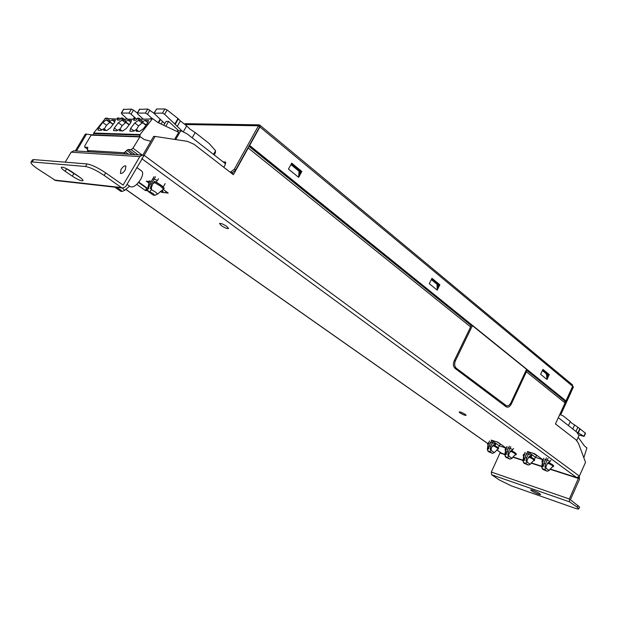 <?xml version="1.0" encoding="UTF-8"?>
<svg xmlns="http://www.w3.org/2000/svg" width="618" height="618" viewBox="0 0 618 618"><rect width="100%" height="100%" fill="white"/><g stroke="black" fill="none" stroke-linecap="round" stroke-linejoin="round"><path stroke-width="0.93" d="M495.026 443.971C492.299 442.635 490.677 442.102 490.136 442.357M537.745 456.022L532.739 453.172L534.64 453.766L542.789 459.684L535.621 457.405L527.463 451.511L532.739 453.172M501.013 444.427L497.073 441.955M145.771 187.609L138.548 182.457M512.747 449.595C509.935 448.212 508.251 447.664 507.687 447.926M531.078 455.404C528.181 453.983 526.428 453.411 525.833 453.697M550.051 461.422C547.054 459.954 545.246 459.367 544.62 459.661M157.327 180.456C154.539 179.104 152.909 178.687 152.43 179.228L152.453 179.174M496.123 441.661L497.899 442.218L506.08 448.027L499.375 445.902L491.194 440.109L496.717 441.847M163.098 189.386L168.22 193.079L161.777 192.36L162.434 191.201M148.042 190.808L145.369 190.514L145.987 189.432M145.369 190.514L136.748 184.373M138.811 182.125L147.833 188.575M161.777 192.36L160.325 191.31M148.768 183.005L146.25 181.19L148.838 181.453M459.931 412.855L459.128 411.967C460.31 411.82 462.388 412.654 465.354 414.462L466.15 415.342C464.96 415.489 462.89 414.655 459.931 412.855M221.344 225.609L219.537 223.531C220.734 223.09 223.144 224.048 226.783 226.412L228.567 228.475C227.37 228.915 224.96 227.965 221.344 225.609M572.26 384.674L260.101 125.361L259.931 126.968L249.641 145.477L565.972 400.889L564.991 400.642L565.061 402.897L555.458 423.94L576.115 439.923L578.502 443.384L585.524 462.326L579.267 476.331L576.71 477.583L578.463 478.154L579.267 476.331L579.529 479.228L570.399 499.715L579.607 507.069M496.741 449.827L501.646 453.272L500.116 452.778L491.325 472.059L491.627 474.771L499.375 479.985L511.341 485.864L574.686 508.127C577.204 509 578.579 509.24 578.819 508.853L577.282 507.247L578.085 505.431M505.045 454.377L501.283 453.087L496.694 449.858M500.302 452.391L500.116 452.778M578.463 478.154L569.348 498.981L569.611 501.87L577.282 507.247M538.556 494.245L540.65 494.601C539.777 493.442 537.127 491.982 532.701 490.221L530.63 489.873C531.503 491.024 534.145 492.484 538.556 494.245M65.214 162.171L71.163 152.183L73.751 150.846M105.701 172.893L104.203 175.458C96.547 170.344 90.321 167.362 85.523 166.497L87.03 163.948C91.835 164.797 98.061 167.779 105.701 172.893L123.106 185.091L139.815 156.609L142.364 155.103L143.986 155.666L142.202 158.138M104.203 175.458L121.476 187.571L122.951 188.096L125.717 186.543L142.542 158.162M141.661 171.031L141.901 171.209C143.221 172.708 142.82 175.427 140.695 179.359C136.709 185.346 133.249 187.779 130.321 186.675L126.999 184.326M85.523 166.497L32.19 161.939L30.946 162.287C30.769 163.484 33.094 165.732 37.907 169.046L55.589 180.502L122.688 188.065M79.652 177.15L66.033 168.467M31 162.194L32.345 159.962L33.596 159.599L32.19 161.939M87.03 163.948L33.596 159.599M62.063 167.115C64.558 167.578 67.88 169.177 72.051 171.92L79.235 176.864C81.877 178.718 83.129 179.992 82.997 180.665C81.468 181.221 77.891 179.714 72.275 176.145L65.137 171.256C62.418 169.355 61.12 168.05 61.244 167.347L62.063 167.115M125.299 169.842L125.91 165.987C124.542 165.477 122.912 166.644 121.012 169.479L120.394 173.349C121.761 173.859 123.391 172.692 125.299 169.842M143.979 155.659L155.118 136.423L153.681 136.377L142.812 155.149M232.298 173.867L232.916 172.746M546.613 375.559L547.262 374.145L542.511 370.252M248.76 146.435L248.235 148.019L470.622 326.922L470.939 324.62L470.622 326.922L454.184 360.835C452.909 364.048 453.21 366.574 455.095 368.413L506.142 406.822C508.081 407.725 509.78 406.837 511.248 404.157L526.389 371.789L526.443 369.61L565.006 400.719M248.235 148.019L233.395 174.716L194.091 144.303L187.277 141.329L155.118 136.423M298.865 174.129L300.217 171.626L291.132 164.179M437.104 286.373L438 284.574L431.495 279.243M75.311 150.939L85.384 134.013L92.105 134.879M76.47 151.008L86.551 134.06M438 284.574L438.811 284.713M300.217 171.626L300.696 171.657M547.262 374.145L548.251 374.377M504.412 405.532L505.81 405.617M565.061 402.897L526.389 371.789L526.405 369.695M166.93 192.152L166.512 192.893L165.323 190.993M499.375 445.902L500.186 444.172M535.621 457.405L536.439 455.613M146.976 190.692L145.871 187.169M163.461 192.546L162.202 190.05M496.37 441.785L492.955 440.657M532.986 453.303L529.34 452.106M158.571 178.772L156.13 182.078L154.6 181.391L155.234 181.707L154.546 182.557L160.278 185.948L163.561 189.069L157.59 194.091L155.35 191.966L151.371 189.641L149.772 191.711L148.328 191.549L147.594 189.224L148.799 183.5L149.865 180.919L151.225 181.561M149.865 180.919L148.961 181.089L148.799 183.5M129.587 186.149L124.751 190.29L122.148 188.003M149.78 191.758L153.318 193.658L154.77 195.311M117.211 188.057L120.595 189.873L122.086 191.464L120.811 191.294M155.234 181.707L160.904 185.099L164.233 188.227L163.561 189.069M192.175 137.814L195.188 132.538L209.008 143.368L215.396 150.506L215.435 152.631L214.199 154.948M183.245 131.904L186.69 125.879L190.058 129.201L195.188 132.538M89.239 151.804L87.462 150.545L124.079 152.746L125.91 154.083M155.504 176.771L151.279 184.141L150.483 188.119L151.055 188.536M154.044 176.64L149.834 183.986L148.474 188.637M150.823 141.306L144.164 139.498L140.062 136.578L132.947 148.204L131.201 149.687L127.98 149.51L124.079 152.746M87.486 149.054L84.782 147.13L87.771 147.347L87.462 150.545M84.782 147.13L84.882 145.663L91.116 135.157L139.529 136.902M151.279 184.141L149.834 183.986M154.778 195.303L153.364 195.133M154.817 195.303L157.59 194.091M151.371 189.641L151.549 187.076L151.116 188.382L150.583 188.853L150.483 188.119M148.459 188.621L148.428 186.744M122.132 191.456L124.751 190.29M115.89 187.864L117.204 188.011M177.907 130.807L181.29 130.892L187.208 133.952L225.593 163.816M180.526 131.14L175.697 139.568M91.673 134.863L91.116 135.157M151.549 187.076L152.739 183.901L154.546 182.557M154.6 181.391L152.739 183.901M174.608 139.398L178.687 132.291L158.1 122.634L152.538 118.61L140.047 134.546L93.666 133.032L93.743 133.55L140.124 135.095L140.047 134.546M177.134 131.055L176.903 131.456M140.124 135.095L93.805 133.596L93.032 134.909M140.193 135.149L139.374 136.555M165.184 183.592L163.361 186.845L156.13 182.078M105.624 118.169L93.666 133.032M161.028 185.184L156.817 182.495M114.315 128.026L113.488 130.591L116.671 130.8L119.645 129.139L119.521 130.753L122.766 130.97L126.474 128.312L130.591 122.928L131.402 120.356L128.111 120.178L125.122 121.854L125.245 120.278L122.016 120.108L118.378 122.727L114.315 128.026L117.667 130.506M130.63 128.413L129.819 131.039L130.228 131.186L133.171 131.263L136.254 129.564L136.145 131.209L139.575 131.449L143.399 128.722L147.586 123.198L148.382 120.572L144.913 120.386L141.816 122.101L141.916 120.495L138.517 120.309L134.763 122.99L130.63 128.413L134.106 131.016M98.756 127.648L97.922 130.159L100.95 130.359L103.816 128.737L103.669 130.321L106.759 130.522L110.359 127.926L114.407 122.665L115.226 120.147L112.097 119.985L109.216 121.622L109.355 120.077L106.288 119.915L102.758 122.48L98.756 127.648L102.001 130.027M104.906 118.509L116.756 119.042L117.598 117.938L118.911 117.953L117.296 120.054L119.529 120.077L121.143 117.968L122.472 117.984L121.615 119.096L132.97 119.212L133.828 118.084L135.203 118.1L133.565 120.247L135.906 120.278L137.551 118.115L138.934 118.131L138.069 119.266L151.843 118.973M150.406 118.586L149.664 118.957M108.838 118.957L107.478 118.185L106.814 118.525M120.34 119.027L118.911 117.953M123.979 119.119L122.472 117.984M136.702 119.235L135.203 118.1M140.464 119.297L138.934 118.131M119.946 129.363L122.179 125.57L118.378 122.727M122.016 120.108L125.485 122.712L122.179 125.57M125.485 122.712L126.281 122.727M130.228 123.407L129.108 124.481L125.431 121.715M136.4 129.68L138.61 125.894L134.763 122.99M138.517 120.309L142.024 122.974L138.61 125.894M142.024 122.974L142.99 122.99M147.424 123.415L145.863 124.79L142.14 121.955M104.264 129.062L106.512 125.253L102.758 122.48M106.288 119.915L109.71 122.464L106.512 125.253M109.71 122.464L110.352 122.472M113.666 123.623L113.14 124.187L109.51 121.491M177.768 130.746L178.092 130.166L168.598 121.414L165.809 126.25M125.284 121.831L129.108 124.481M141.986 122.07L145.863 124.79M109.371 121.591L113.14 124.187M153.334 195.141L148.343 191.595M127.509 119.158L121.908 114.145L121.468 113.048L129.038 113.063L131.07 114.175L136.593 119.15M163.785 125.307L166.049 121.383L168.598 121.414M164.767 123.6L153.936 113.21L162.511 113.117L164.651 114.284L182.727 131.634M143.523 119.328L137.86 114.199L137.435 113.071L145.377 113.086L147.463 114.23L152.26 118.61M120.773 191.31L115.906 187.903M137.296 113.024L133.465 110.097L131.07 114.175M123.6 109.425L131.364 109.1L133.465 110.097M177.165 126.497L180.363 120.927L186.69 125.879M174.94 123.793L177.984 118.509L167.13 110.004L164.651 114.284M139.598 109.386L147.741 109.031L153.952 113.187L156.57 109L164.921 108.961L167.13 110.004M161.082 124.04L162.526 121.545M177.984 118.509L180.363 120.927M531.689 454.57L530.213 456.586L529.394 456.293L530.151 456.741L529.649 457.328L533.249 459.398L534.276 460.595L533.682 460.873M527.1 462.11L525.516 463.245L528.313 465.076L530.321 464.303L527.1 462.11L527.108 460.209L526.729 461.09L526.196 461.306L526.034 460.719L526.606 457.915L529.023 452.646M550.924 460.232L549.17 462.619L548.359 462.326L549.139 462.789L548.63 463.384L552.268 465.485L553.257 466.675L552.747 466.914M546.011 468.243L544.381 469.394L547.193 471.24L549.247 470.452L546.011 468.243L546.018 466.312L545.632 467.208L545.076 467.424L544.906 466.822L545.493 463.964L548.058 458.324M536.324 454.995L537.003 455.79M528.313 465.076L524.11 463.307L523.94 462.735L525.516 463.245M547.193 471.24L542.874 469.433L542.759 468.869L544.381 469.394M549.139 462.789L552.724 464.867L553.736 466.096L553.21 466.714M523.94 462.735L522.944 460.835C523.624 457.065 523.716 455.304 523.23 455.543L523.809 456.702L523.701 460.109L523.886 460.557L524.458 460.209L525.037 457.405L527.571 451.882M542.759 468.869L541.7 466.93C542.372 463.098 542.465 461.306 541.971 461.553L542.596 462.72L542.496 466.188L542.681 466.644L543.276 466.296L543.863 463.446L546.428 457.814M526.606 457.915L525.037 457.405M523.716 459.12L522.99 460.781M545.493 463.964L543.863 463.446M542.511 465.184L541.762 466.868M558.324 417.652L576.664 432.013L578.958 435.505L576.725 440.472M522.944 460.835L523.655 462.859M523.809 456.702L524.265 454.655L524.991 454.925M527.108 460.209L528.089 458.069L529.649 457.328M529.394 456.293L528.089 458.069M541.7 466.93L542.434 468.992M542.596 462.72L543.044 460.634L543.77 460.904M546.018 466.312L547.03 464.141L548.63 463.384M548.359 462.326L547.03 464.141M523.253 455.288L523.353 454.578L524.265 454.655M525.145 452.245L524.002 454.632M534.246 460.626L534.748 460.031L533.458 458.626L530.151 456.741M531.047 457.135L530.213 456.586M531.179 456.957L532.106 454.871M534.377 459.344L535.342 457.204M542.009 461.275L542.102 460.549L543.044 460.634M543.894 458.162L542.743 460.603M550.043 463.183L549.17 462.619M553.373 465.4L551.797 464.18M578.17 437.258L584.574 446.08L586.915 447.888L583.825 457.729M523.199 455.366L523.353 454.578M534.423 459.29L533.272 458.486M541.94 461.368L542.102 460.549M572.793 428.977L574.616 424.945L579.808 428.676L577.992 432.716L584.118 436.416L579.012 435.041M577.992 432.716L576.741 432.106M560.518 414.724L563.029 415.806L570.29 421.53L568.452 425.578M579.808 428.676L585.532 433.264L584.118 436.416M577.776 427.44L575.968 431.464M570.29 421.53L571.488 422.975L574.616 424.945M495.582 443.214L494.184 445.115L493.373 444.821L494.068 445.254L493.589 445.817L497.111 447.834L498.201 449.054L497.482 449.394M491.148 450.452L489.665 451.565L492.422 453.357L494.361 452.623L491.148 450.452L491.171 448.622L490.816 449.471L490.321 449.688L490.159 449.116L490.715 446.405L493.048 441.422M498.378 448.853L498.672 448.498L497.521 447.231L494.068 445.254M513.589 448.444L511.897 450.754L511.078 450.46L511.804 450.901L511.318 451.48L514.879 453.519L515.937 454.732L515.281 455.033M508.823 456.177L507.285 457.305L510.066 459.12L512.036 458.363L508.823 456.177L508.83 454.315L508.467 455.18L507.957 455.396L507.795 454.817L508.359 452.059L510.877 446.621M500.039 443.739L500.711 444.334M492.422 453.357L488.436 451.658L488.197 451.086L489.665 451.565M510.066 459.12L505.972 457.382L505.763 456.81L507.285 457.305M514.871 452.592L511.897 450.754M511.804 450.901L515.312 452.924L516.401 454.176L515.914 454.748M488.197 451.086L487.285 449.247C487.973 445.609 488.081 443.902 487.61 444.126L488.112 445.261L487.981 448.552L488.158 448.985L488.691 448.645L489.247 445.933L491.743 440.603M494.964 445.64L494.184 445.115M505.555 453.257L504.813 454.941C505.501 451.24 505.601 449.502 505.122 449.734L505.663 450.885L505.539 454.23L505.717 454.678L506.273 454.33L506.837 451.573L509.356 446.142M490.715 446.405L489.247 445.933M488.004 447.594L487.316 449.201M508.359 452.059L506.837 451.573M505.763 456.81L504.852 454.894M487.285 449.247L487.95 451.202M488.112 445.261L488.575 443.299L489.309 443.562M491.171 448.622L492.106 446.544L493.589 445.817M493.373 444.821L492.106 446.544M504.813 454.941L505.501 456.934M505.663 450.885L506.119 448.884L506.853 449.147M508.83 454.315L509.796 452.214L511.318 451.48M511.078 450.46L509.796 452.214M487.61 443.909L487.718 443.23L488.575 443.299M489.502 440.982L488.39 443.276M495.088 445.462L495.976 443.492M498.286 447.834L499.228 445.794M505.13 449.502L505.238 448.807L506.119 448.884M507.023 446.52L505.895 448.861M512.701 451.287L516.03 453.488M498.34 447.756L497.312 447.069M470.962 324.782L471.92 325.555M431.318 279.599L437.042 284.288L437.158 288.058L438.865 284.604L431.735 278.757M290.916 164.573L299.073 171.256L298.788 175.18L300.842 171.379L291.426 163.646M547 379.483L549.263 374.593L542.913 369.379L540.634 374.299L547 379.483L546.806 377.505L548.259 374.353L542.72 369.803M291.704 163.137L301.823 171.449L298.633 177.343L288.475 169.077L291.704 163.137M565.972 400.889L572.647 386.265L572.484 384.821M431.967 278.293L439.869 284.782L437.22 290.136L429.278 283.677L431.967 278.293M230.267 172.298L234.369 169.154L258.486 125.778L257.528 125.763L258.919 124.851L185.454 123.685M225.67 162.449L222.92 161.731M224.906 161.854L225.431 162.063L225.13 164.867L223.786 167.277M234.369 169.154L235.597 170.112L259.691 126.767L258.486 125.778M235.597 170.112L232.082 172.909L230.846 171.951M231.503 173.249L232.082 172.909M225.732 162.781L224.141 162.681M259.259 126.42L259.923 125.222L258.919 124.851M184.396 124.079L185.369 123.685M572.616 386.335L573.442 386.93L561.229 413.72L559.329 415.443M559.962 414.06L560.549 413.187L561.229 413.72M572.778 386.374L560.549 413.187M231.704 172.878L230.475 171.928M437.158 288.058L437.22 290.136M438.865 284.604L439.869 284.782M298.788 175.18L298.633 177.343M300.842 171.379L301.823 171.449M548.259 374.353L549.263 374.593M546.806 377.505L546.451 373.921L542.365 370.576M471.032 325.369L472.422 325.655L526.559 369.355L510.893 402.836C509.734 405.076 508.29 406.072 506.559 405.825L456.354 368.258L454.446 367.772M454.385 360.425L455.451 360.688L472.422 325.655M455.451 360.688C454.176 363.902 454.477 366.428 456.354 368.258M503.732 405.014L506.366 405.771M125.709 189.255L487.672 443.461M141.823 158.702L576.71 477.583L550.136 468.977M541.947 466.327L531.21 462.851M523.183 460.248L512.925 456.926M569.611 501.87L491.627 474.771M139.815 156.609L71.163 152.183M121.476 187.571L54.199 180.023M123.415 184.921L122.665 184.836M578.494 478.471L549.958 469.224M541.847 466.598L531.032 463.091M523.083 460.51L512.747 457.165M504.945 454.639L500.155 453.079M569.348 498.981L491.325 472.059M565.2 401.298L526.667 370.228M144.164 155.357L579.375 476.107M470.746 325.138L248.869 146.234M470.63 324.581L249.093 145.84M65.137 171.256L66.566 168.845M72.275 176.145L73.697 173.751M511.248 404.157L510.337 403.824M128.552 154.245L125.361 151.92M148.328 188.081L148.845 188.451M126.698 150.352L132.352 154.477M131.201 149.687L138.216 154.848M134.987 154.647L127.98 149.51M132.947 148.204L142.31 155.103M125.4 120.556L124.844 120.139M128.111 120.178L130.993 122.356M131.557 120.649L130.993 120.216M142.078 120.796L141.483 120.34M144.913 120.386L147.941 122.696M148.552 120.889L147.934 120.417M109.494 120.332L108.984 119.954M112.097 119.985L114.84 122.032M115.373 120.417L114.848 120.023M215.566 150.73L213.504 154.4M119.629 129.286L121.87 130.946M136.238 129.718L138.502 131.418M103.809 128.876L106.01 130.498M121.468 113.048L123.77 109.131M131.364 109.1L129.038 113.063M154.183 113.102L156.57 109M164.921 108.961L162.511 113.117M149.896 110.05L147.463 114.23M158.131 122.65L160.077 119.297M137.435 113.071L139.784 109.069M147.741 109.031L145.377 113.086M175.311 124.179L178.378 118.857M158.594 122.866L160.464 119.645M526.683 461.183L526.034 460.719M545.578 467.308L544.906 466.822M523.701 460.109L524.288 460.526M542.496 466.188L543.098 466.621M578.286 432.87L580.086 428.869M585.346 433.017L583.902 436.223M490.777 449.549L490.159 449.116M508.429 455.265L507.795 454.817M487.981 448.552L488.537 448.938M505.539 454.23L506.111 454.639M259.931 126.968L572.647 386.265M184.96 124.527L257.528 125.763M503.407 404.767L505.617 405.385M142.364 155.103L73.542 150.831M141.901 171.209L136.748 167.478M487.664 443.515L125.655 189.309M579.614 507.046L578.819 508.853M89.154 151.796L87.331 150.506M91.626 134.855L140.062 136.578M87.47 149.1L84.651 147.092M177.636 130.746L181.028 130.831M156.199 182.117L155.697 181.939M150.352 118.586L152.538 118.61M105.562 118.169L107.478 118.185M125.122 121.854L128.822 124.635M141.816 122.101L145.554 124.944M109.216 121.622L112.862 124.334M148.312 191.742L147.988 190.614M115.89 188.019L115.674 187.277M119.645 129.139L122.086 130.954M136.254 129.564L138.718 131.418M103.816 128.737L106.234 130.506M123.569 109.216L121.267 113.125M139.56 109.162L137.219 113.156M533.743 460.85C533.55 460.441 532.415 461.592 530.321 464.303M552.793 466.891C552.608 466.459 551.426 467.641 549.247 470.452M532.623 458L533.458 458.626M551.534 464.002L552.368 464.628M534.276 460.595L534.748 460.031M553.257 466.675L553.736 466.096M497.544 449.363L494.361 452.623M515.335 455.01C515.142 454.632 514.045 455.752 512.036 458.363M496.694 446.598L497.521 447.231M514.361 452.206L515.188 452.832M487.587 443.963L487.702 443.291M505.091 449.564L505.207 448.884M515.937 454.732L516.362 454.222"/></g></svg>
